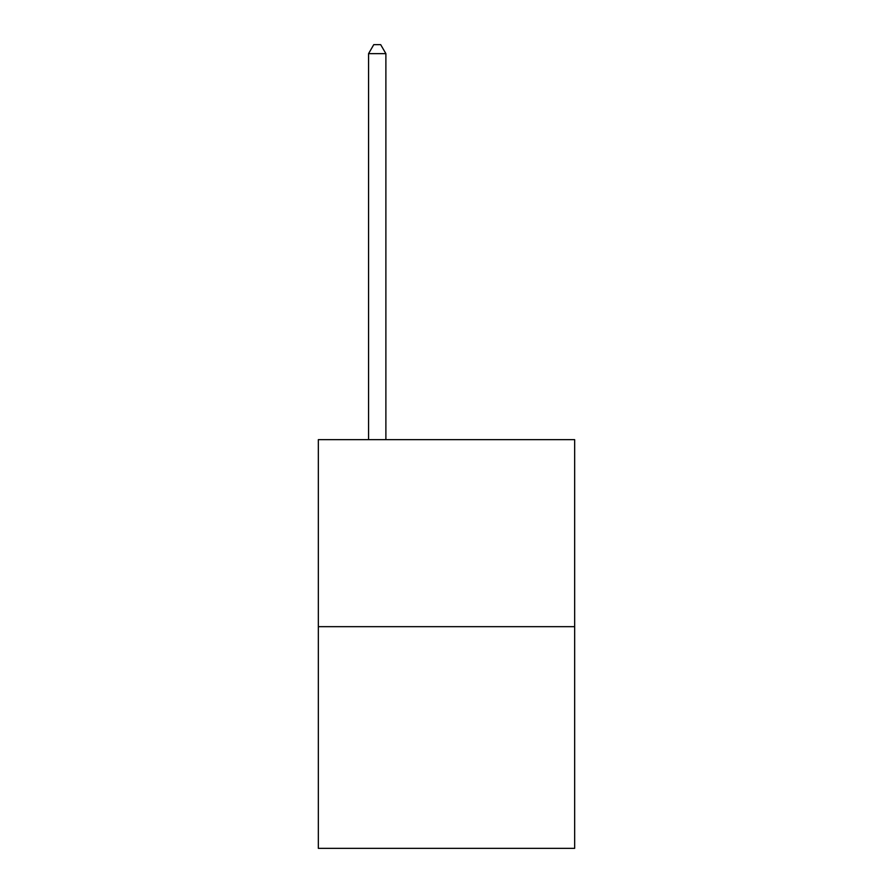 <?xml version="1.0" encoding="UTF-8"?>
<svg xmlns="http://www.w3.org/2000/svg" width="893" height="893" viewBox="0 0 893 893"><rect width="100%" height="100%" fill="white"/><g stroke="black" fill="none" stroke-linecap="round" stroke-linejoin="round"><path stroke-width="1.34" d="M574.657 626.674L574.657 439.646L318.343 439.646L318.343 848.35L574.657 848.35L574.657 626.674L318.343 626.674M385.888 439.646L385.888 53.658L368.563 53.658L368.563 439.646M368.563 53.658L373.765 44.65L380.686 44.65L385.888 53.658"/></g></svg>
